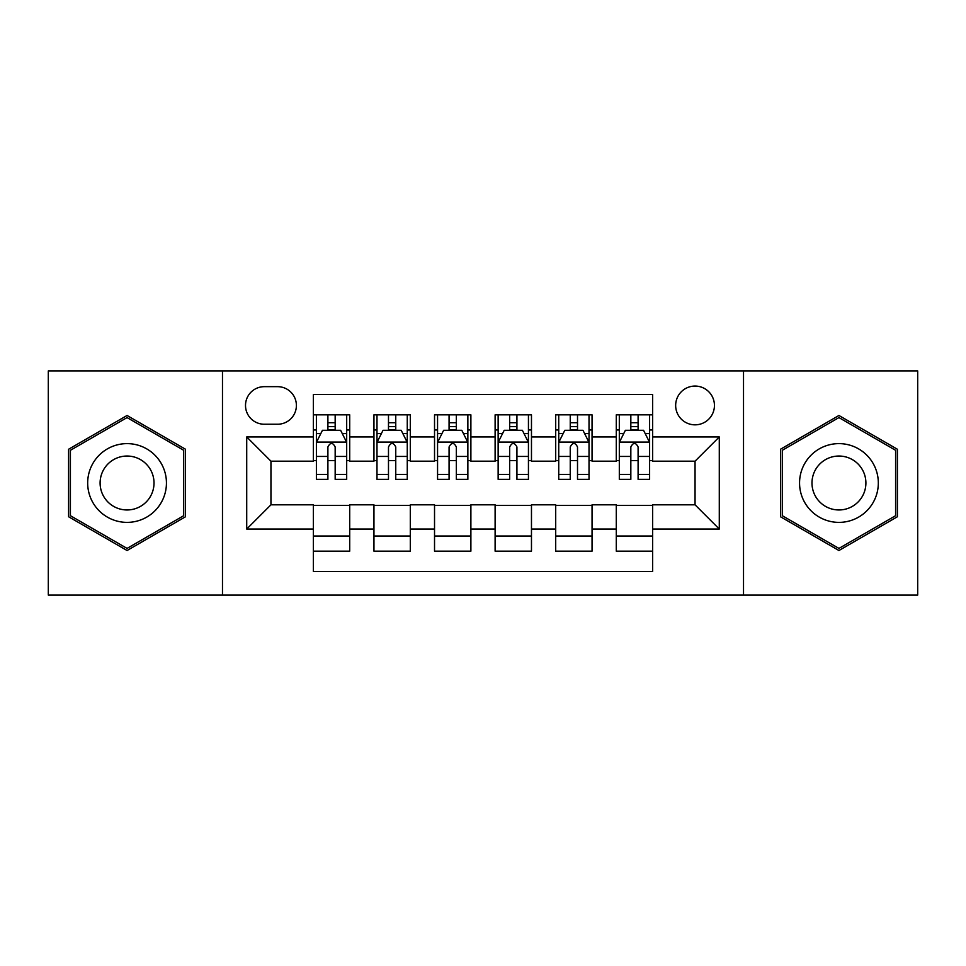 <?xml version="1.0" encoding="UTF-8"?>
<svg xmlns="http://www.w3.org/2000/svg" width="966" height="966" viewBox="0 0 966 966"><rect width="100%" height="100%" fill="white"/><g stroke="black" fill="none" stroke-linecap="round" stroke-linejoin="round"><path stroke-width="1.45" d="M695.049 386.062A19.392 19.392 0 0 0 675.657 405.454A19.392 19.392 0 0 0 695.049 424.835A19.392 19.392 0 0 0 714.442 405.454A19.392 19.392 0 0 0 695.049 386.062M743.518 595.08L917.7 595.08L917.7 370.92L743.518 370.92L743.518 595.08L222.482 595.08L222.482 370.92L48.3 370.92L48.3 595.08L222.482 595.08M652.642 414.837L616.284 414.837L616.284 436.958L592.049 436.958L592.049 461.193L616.284 461.193L616.284 436.958M592.049 436.958L592.049 414.837L555.704 414.837L555.704 436.958L531.469 436.958L531.469 461.193L555.704 461.193L555.704 436.958M531.469 436.958L531.469 414.837L495.111 414.837L495.111 436.958L470.889 436.958L470.889 461.193L495.111 461.193L495.111 436.958M470.889 436.958L470.889 414.837L434.531 414.837L434.531 436.958L410.296 436.958L410.296 461.193L434.531 461.193L434.531 436.958M410.296 436.958L410.296 414.837L373.951 414.837L373.951 461.193L349.716 461.193L349.716 414.837L313.358 414.837M313.358 551.163L349.716 551.163L349.716 504.807L373.951 504.807L373.951 551.163L410.296 551.163L410.296 504.807L434.531 504.807L434.531 529.042L410.296 529.042M434.531 529.042L434.531 551.163L470.889 551.163L470.889 504.807L495.111 504.807L495.111 529.042L470.889 529.042M495.111 529.042L495.111 551.163L531.469 551.163L531.469 504.807L555.704 504.807L555.704 529.042L531.469 529.042M555.704 529.042L555.704 551.163L592.049 551.163L592.049 504.807L616.284 504.807L616.284 529.042L592.049 529.042M264.286 424.231L277.616 424.231A18.777 18.777 0 0 0 296.393 405.454A18.777 18.777 0 0 0 277.616 386.666L264.286 386.666A18.777 18.777 0 0 0 245.509 405.454A18.777 18.777 0 0 0 264.286 424.231M743.518 370.92L222.482 370.92M652.642 436.958L652.642 394.551L313.358 394.551L313.358 461.193L270.951 461.193L270.951 504.807L313.358 504.807L313.358 571.449L652.642 571.449L652.642 504.807L695.049 504.807L695.049 461.193L652.642 461.193L652.642 436.958L719.284 436.958L719.284 529.042L652.642 529.042M313.358 529.042L246.716 529.042L246.716 436.958L313.358 436.958M616.284 529.042L616.284 551.163L652.642 551.163M313.358 429.991L316.389 429.991M327.897 429.991L335.166 429.991M346.685 429.991L349.716 429.991M313.358 460.589L316.389 460.589M327.897 460.589L335.166 460.589M346.685 460.589L349.716 460.589M313.358 505.411L349.716 505.411M313.358 536.009L349.716 536.009M373.951 460.589L376.981 460.589M388.489 460.589L395.758 460.589M407.266 460.589L410.296 460.589M373.951 429.991L376.981 429.991M388.489 429.991L395.758 429.991M407.266 429.991L410.296 429.991M373.951 505.411L410.296 505.411M373.951 536.009L410.296 536.009M434.531 505.411L470.889 505.411M434.531 536.009L470.889 536.009M434.531 429.991L437.562 429.991M449.069 429.991L456.338 429.991M467.858 429.991L470.889 429.991M434.531 460.589L437.562 460.589M449.069 460.589L456.338 460.589M467.858 460.589L470.889 460.589M495.111 505.411L531.469 505.411M495.111 536.009L531.469 536.009M495.111 429.991L498.142 429.991M509.662 429.991L516.931 429.991M528.438 429.991L531.469 429.991M495.111 460.589L498.142 460.589M509.662 460.589L516.931 460.589M528.438 460.589L531.469 460.589M555.704 505.411L592.049 505.411M555.704 536.009L592.049 536.009M555.704 429.991L558.734 429.991M570.242 429.991L577.511 429.991M589.019 429.991L592.049 429.991M555.704 460.589L558.734 460.589M570.242 460.589L577.511 460.589M589.019 460.589L592.049 460.589M616.284 505.411L652.642 505.411M616.284 536.009L652.642 536.009M616.284 429.991L619.315 429.991M630.834 429.991L638.103 429.991M649.611 429.991L652.642 429.991M616.284 460.589L619.315 460.589M630.834 460.589L638.103 460.589M649.611 460.589L652.642 460.589M270.951 461.193L246.716 436.958M270.951 504.807L246.716 529.042M719.284 436.958L695.049 461.193M719.284 529.042L695.049 504.807M127.065 550.511L185.52 516.75L185.52 449.25L127.065 415.489L68.598 449.25L68.598 516.75L127.065 550.511M897.402 449.25L838.935 415.489L780.48 449.25L780.48 516.75L838.935 550.511L897.402 516.75L897.402 449.25M335.166 422.722L327.897 422.722M346.685 474.427L335.166 474.427L335.166 479.365L346.685 479.365L346.685 442.404L340.624 430.293L322.451 430.293L316.389 442.404L316.389 479.365L327.897 479.365L327.897 474.427L316.389 474.427M316.389 442.404L316.389 414.837M346.685 442.404L346.685 414.837M327.897 430.293L327.897 414.837M335.166 414.837L335.166 430.293M335.166 474.427L335.166 446.956C332.751 442.283 330.324 442.283 327.897 446.956L327.897 474.427M127.065 443.623A39.377 39.377 0 0 0 87.677 483A39.377 39.377 0 0 0 127.065 522.377A39.377 39.377 0 0 0 166.442 483A39.377 39.377 0 0 0 127.065 443.623M127.065 456.037A26.963 26.963 0 0 0 100.102 483A26.963 26.963 0 0 0 127.065 509.963A26.963 26.963 0 0 0 154.017 483A26.963 26.963 0 0 0 127.065 456.037M183.709 515.711L127.065 548.41L70.409 515.711L70.409 450.289L127.065 417.59L183.709 450.289L183.709 515.711M804.835 463.306A39.377 39.377 0 0 0 819.253 517.1A39.377 39.377 0 0 0 873.047 502.694A39.377 39.377 0 0 0 858.629 448.9A39.377 39.377 0 0 0 804.835 463.306M815.594 469.524A26.963 26.963 0 0 0 825.459 506.353A26.963 26.963 0 0 0 862.288 496.476A26.963 26.963 0 0 0 852.423 459.647A26.963 26.963 0 0 0 815.594 469.524M895.591 450.289L895.591 515.711L838.935 548.41L782.291 515.711L782.291 450.289L838.935 417.59L895.591 450.289M395.758 422.722L388.489 422.722M407.266 474.427L395.758 474.427L395.758 479.365L407.266 479.365L407.266 442.404L401.204 430.293L383.031 430.293L376.981 442.404L376.981 479.365L388.489 479.365L388.489 474.427L376.981 474.427M376.981 442.404L376.981 414.837M407.266 442.404L407.266 414.837M388.489 430.293L388.489 414.837M395.758 414.837L395.758 430.293M395.758 474.427L395.758 446.956C393.331 442.283 390.916 442.283 388.489 446.956L388.489 474.427M456.338 422.722L449.069 422.722M467.858 474.427L456.338 474.427L456.338 479.365L467.858 479.365L467.858 442.404L461.796 430.293L443.623 430.293L437.562 442.404L437.562 479.365L449.069 479.365L449.069 474.427L437.562 474.427M437.562 442.404L437.562 414.837M467.858 442.404L467.858 414.837M449.069 430.293L449.069 414.837M456.338 414.837L456.338 430.293M456.338 474.427L456.338 446.956C453.923 442.283 451.496 442.283 449.069 446.956L449.069 474.427M516.931 422.722L509.662 422.722M528.438 474.427L516.931 474.427L516.931 479.365L528.438 479.365L528.438 442.404L522.377 430.293L504.204 430.293L498.142 442.404L498.142 479.365L509.662 479.365L509.662 474.427L498.142 474.427M498.142 442.404L498.142 414.837M528.438 442.404L528.438 414.837M509.662 430.293L509.662 414.837M516.931 414.837L516.931 430.293M516.931 474.427L516.931 446.956C514.504 442.283 512.089 442.283 509.662 446.956L509.662 474.427M577.511 422.722L570.242 422.722M589.019 474.427L577.511 474.427L577.511 479.365L589.019 479.365L589.019 442.404L582.969 430.293L564.796 430.293L558.734 442.404L558.734 479.365L570.242 479.365L570.242 474.427L558.734 474.427M558.734 442.404L558.734 414.837M589.019 442.404L589.019 414.837M570.242 430.293L570.242 414.837M577.511 414.837L577.511 430.293M577.511 474.427L577.511 446.956C575.096 442.283 572.669 442.283 570.242 446.956L570.242 474.427M638.103 422.722L630.834 422.722M649.611 474.427L638.103 474.427L638.103 479.365L649.611 479.365L649.611 442.404L643.549 430.293L625.376 430.293L619.315 442.404L619.315 479.365L630.834 479.365L630.834 474.427L619.315 474.427M619.315 442.404L619.315 414.837M649.611 442.404L649.611 414.837M630.834 430.293L630.834 414.837M638.103 414.837L638.103 430.293M638.103 474.427L638.103 446.956C635.676 442.283 633.249 442.283 630.834 446.956L630.834 474.427M373.951 529.042L349.716 529.042M373.951 436.958L349.716 436.958M346.528 442.102L316.546 442.102M316.389 433.625L320.784 433.625M342.29 433.625L346.685 433.625M327.897 456.447L316.389 456.447M346.685 456.447L335.166 456.447M335.166 426.574L327.897 426.574M407.121 442.102L377.126 442.102M376.981 433.625L381.365 433.625M402.882 433.625L407.266 433.625M388.489 456.447L376.981 456.447M407.266 456.447L395.758 456.447M395.758 426.574L388.489 426.574M467.701 442.102L437.707 442.102M437.562 433.625L441.957 433.625M463.463 433.625L467.858 433.625M449.069 456.447L437.562 456.447M467.858 456.447L456.338 456.447M456.338 426.574L449.069 426.574M528.293 442.102L498.299 442.102M498.142 433.625L502.537 433.625M524.043 433.625L528.438 433.625M509.662 456.447L498.142 456.447M528.438 456.447L516.931 456.447M516.931 426.574L509.662 426.574M588.874 442.102L558.879 442.102M558.734 433.625L563.118 433.625M584.635 433.625L589.019 433.625M570.242 456.447L558.734 456.447M589.019 456.447L577.511 456.447M577.511 426.574L570.242 426.574M649.454 442.102L619.472 442.102M619.315 433.625L623.71 433.625M645.216 433.625L649.611 433.625M630.834 456.447L619.315 456.447M649.611 456.447L638.103 456.447M638.103 426.574L630.834 426.574"/></g></svg>
